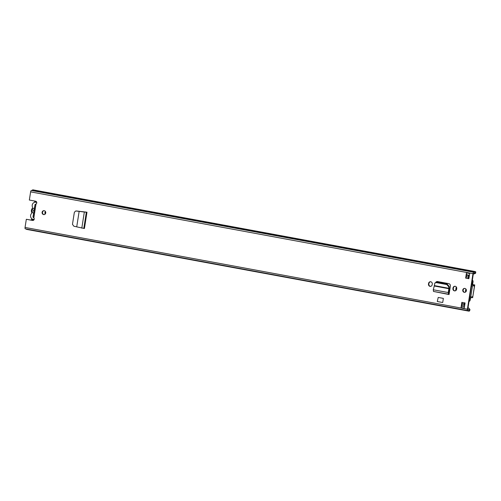 <?xml version="1.0" encoding="UTF-8"?>
<svg xmlns="http://www.w3.org/2000/svg" width="501" height="501" viewBox="0 0 501 501"><rect width="100%" height="100%" fill="white"/><g stroke="black" fill="none" stroke-linecap="round" stroke-linejoin="round"><path stroke-width="0.75" d="M81.807 228.149L84.331 212.023L76.24 211.027L75.369 211.153L74.323 212.487L72.47 224.36L73.86 226.227L76.728 226.847L79.152 211.353L86.98 212.205L84.425 228.506L76.722 226.865M76.24 211.027L75.369 211.153M76.365 210.971L79.383 211.316M83.799 228.437L86.335 212.261L84.794 212.029M85.389 212.08L86.203 212.123M428.487 284.023A2.023 1.879 -91.2 0 0 430.378 286.384A2.023 1.879 -91.2 0 0 432.181 284.706L432.275 284.098A2.023 1.879 -91.2 0 0 430.384 281.737A2.023 1.879 -91.2 0 0 428.58 283.416L428.487 284.023L428.969 283.409A2.023 1.879 88.8 0 1 430.584 281.744M452.935 288.538A2.023 1.879 -91.2 0 0 454.827 290.906A2.023 1.879 -91.2 0 0 456.636 289.227L456.73 288.62A2.023 1.879 -91.2 0 0 454.839 286.259A2.023 1.879 -91.2 0 0 453.029 287.937L452.935 288.538L453.324 288.532L453.418 287.925A2.023 1.879 88.8 0 1 455.033 286.265M42.109 212.299A1.979 1.835 -91.2 0 0 43.963 214.61A1.979 1.835 -91.2 0 0 45.729 212.969A1.979 1.835 -91.2 0 0 43.881 210.658A1.979 1.835 -91.2 0 0 42.109 212.299M462.755 290.041A1.979 1.835 -91.2 0 0 464.602 292.352A1.979 1.835 -91.2 0 0 466.375 290.712A1.979 1.835 -91.2 0 0 464.521 288.401A1.979 1.835 -91.2 0 0 462.755 290.041M465.078 302.948L464.264 308.14L461.045 307.545L461.859 302.353L465.078 302.948M465.654 278.111L466.469 272.913L469.688 273.508L468.873 278.706L465.654 278.111L466.049 278.099L466.663 274.179A1.315 0.482 -79.5 0 1 466.469 272.913M473.351 273.765L474.159 273.915L475.618 273.252L475.756 271.974A3.163 1.152 100.5 0 0 475.336 271.605L32.978 189.848A3.163 1.152 100.5 0 0 32.133 190.411L31.363 190.474A1.403 0.514 100.5 0 0 30.624 191.87L29.34 200.043L35.577 201.195A1.534 1.428 88.8 0 1 35.997 204.076L35.202 204.339M33.316 217.522L33.836 217.866A1.534 1.428 88.8 0 1 32.565 220.434L26.328 219.281L25.05 227.454A1.403 0.514 100.5 0 0 25.319 228.825A1.403 0.514 100.5 0 0 25.357 228.825L467.64 310.57M475.336 271.605A3.163 1.152 100.5 0 0 474.491 272.168L473.721 272.231A1.403 0.514 100.5 0 0 472.982 273.627L467.408 309.211A1.403 0.514 100.5 0 0 467.671 310.582A1.403 0.514 100.5 0 0 467.715 310.582L468.466 310.614A3.163 1.152 100.5 0 0 468.967 311.152A3.163 1.152 100.5 0 0 469.681 310.758L469.944 309.48L468.811 308.046L468.003 307.896M449.197 293.242L449.19 293.242A1.315 0.482 -79.5 0 1 449.197 293.242A1.315 0.482 -79.5 0 1 449.259 293.267L450.374 286.121A2.167 2.01 -91.2 0 0 448.727 283.622L437.649 281.575A2.167 2.01 -91.2 0 0 435.839 282.232M449.259 293.267L449.059 294.538L434.004 291.538M442.433 302.472L437.285 301.521L438.218 297.437L443.366 298.383L442.727 302.466L443.366 298.383M85.965 212.08L76.227 210.965M44.157 214.597A1.979 1.835 88.8 0 1 44.075 210.664M464.796 292.34A1.979 1.835 88.8 0 1 464.721 288.407M461.045 307.545A1.315 0.482 -79.5 0 1 461.64 306.268L462.241 302.422M468.886 278.625L466.049 278.099M475.618 273.252L475.424 272.888A2.11 0.77 100.5 0 0 475.142 272.638A2.11 0.77 100.5 0 0 474.579 273.02A1.315 0.482 -79.5 0 1 474.265 273.258L473.37 273.621L467.796 309.205L468.585 309.53A1.315 0.482 -79.5 0 1 468.617 309.537A1.315 0.482 -79.5 0 1 468.823 309.762A2.11 0.77 100.5 0 0 469.155 310.119A2.11 0.77 100.5 0 0 469.637 309.856L469.944 309.48M33.028 220.434A1.534 1.428 88.8 0 1 32.953 220.421L26.328 219.281M455.021 290.887A2.023 1.879 88.8 0 1 453.324 288.532M430.572 286.372A2.023 1.879 88.8 0 1 428.875 284.017M436.302 282.144A2.167 2.01 88.8 0 1 437.467 281.549M26.165 228.982A3.163 1.152 100.5 0 0 26.609 229.395L468.967 311.152M461.64 306.268A1.315 0.482 -79.5 0 1 461.74 306.236L462.229 306.23A1.49 0.545 -79.5 0 1 462.266 306.23A1.49 0.545 -79.5 0 1 462.31 306.243M434.824 283.059L436.265 282.608L446.754 284.549L448.764 286.81L448.871 288.701L434.254 285.996L433.265 289.778L433.497 291.444L448.52 294.219L448.251 292.546L448.614 292.69L449.234 288.839L449.19 286.365L447.18 284.105L436.69 282.163L434.824 283.059L434.342 285.614L448.865 288.3L449.284 287.856M434.254 285.996L434.342 285.614M433.265 289.778L448.251 292.546L448.871 288.701L449.234 288.839M449.002 294.281L448.533 294.225L448.614 292.69L449.19 293.242L449.059 294.538M84.287 228.425L86.917 212.255M34.149 219.425A3.469 3.219 88.8 0 1 31.381 213.658A1.403 1.303 88.8 0 0 31.613 212.199A3.601 3.344 -91.2 0 1 32.196 208.466A1.403 1.303 88.8 0 0 32.427 207.007A3.469 3.219 -91.2 0 1 35.32 202.21L36.679 202.179M36.755 202.536A3.469 3.219 -91.2 0 0 35.32 202.21M34.707 209.099L33.41 210.52L34.206 212.311M32.985 217.077L33.573 213.332A2.768 2.568 88.8 0 1 34.394 208.103L35.108 204.377M473.132 284.887A1.315 0.482 100.5 0 1 473.37 284.743L474.748 284.944L472.387 284.537L472.405 281.85A3.407 1.246 -79.5 0 1 472.023 282.232M469.099 300.913A2.092 0.764 -79.5 0 1 469.149 301.013A1.578 0.576 100.5 0 0 469.381 301.233A1.578 0.576 100.5 0 0 470.251 299.667L470.552 297.776M472.186 284.23L472.675 284.224L473.013 282.057A1.578 0.576 100.5 0 0 472.712 280.516A1.578 0.576 100.5 0 0 472.324 280.748A2.092 0.764 -79.5 0 1 472.236 280.848M473.37 284.743L472.387 284.537M36.072 201.865L36.51 202.185M469.312 299.529A3.407 1.246 -79.5 0 1 469.581 299.899L470.076 297.688M32.026 218.881A3.407 1.246 -79.5 0 0 31.4 219.682L31.494 220.152M36.586 201.959L35.001 201.671A3.407 1.246 -79.5 0 1 34.425 200.982M31.4 219.682L33.705 220.108M474.635 284.969L472.637 297.732L474.748 284.944M474.579 284.969A1.315 0.482 100.5 0 0 474.065 285.595A0.964 0.351 -79.5 0 1 473.658 286.052A0.964 0.351 -79.5 0 1 473.451 285.557A1.315 0.482 100.5 0 0 473.163 284.887A1.315 0.482 100.5 0 0 472.43 286.196L470.808 296.586A1.315 0.482 100.5 0 0 471.053 297.87A1.315 0.482 100.5 0 0 471.629 297.181A0.964 0.351 -79.5 0 1 472.048 296.68A0.964 0.351 -79.5 0 1 472.255 297.124A1.315 0.482 100.5 0 0 472.543 297.726A1.315 0.482 100.5 0 0 472.581 297.732L472.637 297.732M469.644 297.425A1.315 0.482 100.5 0 0 469.85 297.65L471.053 297.87M473.163 284.887L471.955 284.668A1.315 0.482 100.5 0 0 471.604 284.9M45.315 211.353A4.434 4.121 -91.2 0 0 45.002 212.455A4.434 4.121 -91.2 0 0 45.052 214.196M446.673 284.011A4.434 4.121 -91.2 0 0 446.134 283.14M45.378 213.839A4.434 4.121 88.8 0 1 45.391 212.449A4.434 4.121 88.8 0 1 45.56 211.748M464.258 302.792L464.076 303.975A1.403 0.514 100.5 0 0 464.339 305.347A1.403 0.514 100.5 0 0 464.665 305.165A2.198 0.802 -79.5 0 1 464.746 305.071M464.64 302.867L464.615 304.264A3.25 1.184 -79.5 0 1 464.915 303.969M469.136 277.022A3.25 1.184 -79.5 0 1 468.923 276.734L468.448 278.543M469.312 275.913A2.198 0.802 -79.5 0 1 469.262 275.826A1.403 0.514 100.5 0 0 469.068 275.656A1.403 0.514 100.5 0 0 468.291 277.047L468.066 278.475M464.947 303.781A3.801 1.39 -79.5 0 1 464.84 303.794A3.801 1.39 -79.5 0 1 464.734 303.788A3.801 1.39 -79.5 0 1 464.684 303.775A0.87 0.319 -79.5 0 1 464.546 303.443M456.229 286.879L455.628 290.686M465.986 291.632A16.364 15.193 88.8 0 1 466.262 289.641M465.429 292.127A16.921 15.713 88.8 0 1 465.611 290.342L465.642 290.142A16.921 15.713 88.8 0 1 465.867 288.989M466.024 291.582A16.364 15.193 88.8 0 1 466.287 289.697M468.635 277.354A0.864 0.313 -79.5 0 1 468.88 277.009A3.801 1.39 -79.5 0 1 469.105 276.99M35.997 204.076L33.836 217.866M25.05 227.454L467.408 309.211M30.624 191.87L472.982 273.627M32.953 220.421L32.565 220.434M474.791 272.769L475.424 272.888L475.756 271.974M468.798 309.699L469.637 309.856L469.681 310.758M32.133 190.411L474.491 272.168M32.07 190.461L474.428 272.218M31.363 190.474L473.721 272.231M467.79 309.386L468.585 309.53M462.266 306.23L464.502 306.643L462.229 306.23M464.483 306.744L461.74 306.236M453.029 287.937L453.418 287.925M428.58 283.416L428.969 283.409M436.327 282.62L436.753 282.176M446.754 284.549L447.18 284.105M448.764 286.81L449.19 286.365M469.399 299.611L469.763 299.679M471.698 297.018L472.255 297.124M469.806 296.398L470.808 296.586M471.428 286.008L472.43 286.196M473.445 285.482L474.065 285.595M448.708 292.114L449.416 292.246M448.633 292.578L449.347 292.709M82.828 211.679L84.512 211.992M462.054 303.6L464.076 303.975M466.274 276.677L468.291 277.047M25.319 228.825L467.671 310.582M467.79 309.38L468.617 309.537M35.126 204.258L33.091 217.252M448.52 294.219L433.484 291.444M472.305 280.435L472.712 280.516M469.055 301.176L469.381 301.233M461.853 304.884L464.339 305.347M466.506 275.181L469.068 275.656M466.569 274.761L469.412 275.287"/></g></svg>
